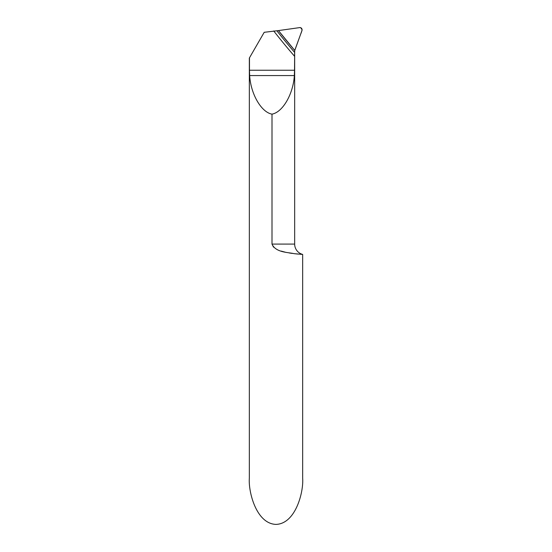 <?xml version="1.0" encoding="UTF-8"?>
<svg xmlns="http://www.w3.org/2000/svg" width="552" height="552" viewBox="0 0 552 552"><rect width="100%" height="100%" fill="white"/><g stroke="black" fill="none" stroke-linecap="round" stroke-linejoin="round"><path stroke-width="0.83" d="M294.671 51.274A5.334 5.334 0 0 0 294.664 51.543L294.775 50.474A639.154 639.154 0 0 1 278.456 30.588L264.208 32.306L249.338 58.063L249.338 478.218C248.262 491.728 256.266 523.772 276 524.4C295.734 523.772 303.738 491.728 302.662 478.218L302.662 254.417L300.385 254.265M298.225 254.092L295.637 253.837M292.318 253.437L289.234 252.961M285.212 252.174L281.182 251.098M273.502 247.144L271.998 244.087C275.772 252.712 288.385 252.278 294.112 253.665L302.662 254.417A10.667 10.667 0 0 1 294.664 244.087L294.664 51.543L294.533 70.242L249.469 70.242L249.469 57.829M294.664 244.087L271.998 244.087L271.998 114.14C282.693 112.277 293.229 94.095 294.347 75.576L294.533 70.242M273.73 30.967A643.114 643.114 0 0 0 294.533 56.256M294.637 52.419L294.54 56.131M271.998 114.14C261.303 112.277 250.767 94.095 249.656 75.576L249.469 70.242M299.702 27.6A2.132 2.132 0 0 1 300.73 27.71L302.13 29.711L301.999 30.443L294.989 49.714A5.334 5.334 0 0 0 294.775 50.474A639.154 639.154 0 0 1 278.456 30.588L299.702 27.6M294.775 50.474L300.44 34.741C301.233 32.492 303.876 27.8 299.695 27.6L278.456 30.588L294.775 50.474M294.347 75.576L249.656 75.576M276.849 30.76A640.527 640.527 0 0 0 294.658 52.447"/></g></svg>
